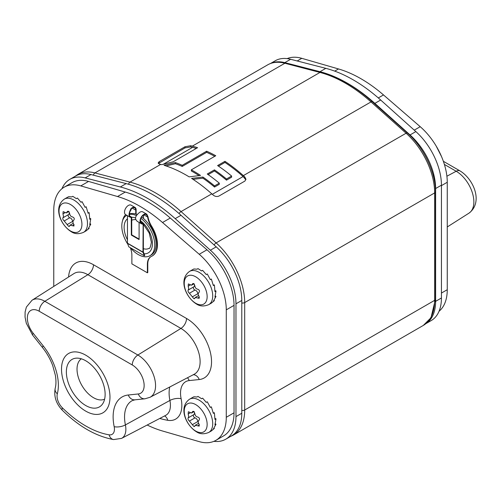 <?xml version="1.0" encoding="UTF-8"?>
<svg xmlns="http://www.w3.org/2000/svg" width="501" height="501" viewBox="0 0 501 501"><rect width="100%" height="100%" fill="white"/><g stroke="black" fill="none" stroke-linecap="round" stroke-linejoin="round"><path stroke-width="0.75" d="M159.393 164.027L158.159 162.969L159.174 161.654L185.013 146.737L190.768 145.728L192.321 146.135A137.061 79.133 60 0 1 197.569 147.695L173.177 161.779L161.773 164.66A137.061 79.133 -120 0 0 160.727 164.378L159.393 164.027M158.391 163.514L185.013 147.895L190.768 146.893L192.578 147.363A135.696 78.344 -120 0 1 196.292 148.434M159.174 161.654L159.174 162.812M190.768 145.728L190.768 146.893M211.785 193.843A137.061 79.133 -120 0 0 191.582 178.4L202.918 177.047A137.061 79.133 60 0 1 214.541 185.909L219.294 183.166A137.061 79.133 -120 0 0 207.257 174.016L214.453 169.864A137.061 79.133 60 0 1 226.49 179.007L231.619 176.045A137.061 79.133 -120 0 0 217.597 165.562L224.943 161.322A137.061 79.133 60 0 1 243.367 175.613L244.701 176.803L245.935 179.195L244.92 181.055L219.081 195.972C217.196 196.855 215.28 196.605 213.338 195.227L211.785 193.843L181.049 211.591L216.131 242.904A54.828 31.651 60 0 1 244.695 302.579L244.695 410.012A54.828 31.651 60 0 1 233.334 435.112L230.479 436.477M189.159 176.878L200.494 175.406A137.061 79.133 60 0 0 191.332 169.845L215.756 155.742A137.061 79.133 60 0 0 206.637 151.208L182.214 165.305A137.061 79.133 60 0 0 175.4 162.575L164.071 165.317A137.061 79.133 -120 0 1 189.159 176.878M245.859 179.759L243.11 176.54A135.696 78.344 -120 0 0 224.943 162.443L224.943 161.322M218.499 166.163L224.943 162.443M208.147 174.63L214.453 170.985A135.696 78.344 -120 0 1 226.49 180.153L231.619 177.191L231.619 176.045M193.029 179.333L202.918 178.174A135.696 78.344 -120 0 1 214.541 187.055L219.294 184.312L219.294 183.166M202.918 178.174L202.918 177.047M214.541 187.055L214.541 185.909M214.453 170.985L214.453 169.864M226.49 180.153L226.49 179.007M199.047 175.588A135.696 78.344 -120 0 0 191.332 170.966L191.332 169.845M214.76 156.318A135.696 78.344 -120 0 0 206.637 152.335L206.637 151.208M166.088 165.963L175.4 163.714A135.696 78.344 -120 0 1 182.214 166.432L206.637 152.335M175.4 163.714L175.4 162.575M182.214 166.432L182.214 165.305M61.961 188.714A49.342 28.488 60 0 1 69.796 179.377A49.342 28.488 60 0 1 85.151 177.905L120.346 186.967A145.29 83.88 60 0 1 175.2 218.636L210.395 250.212A49.342 28.488 60 0 1 235.971 303.806L235.971 416.613A49.342 28.488 60 0 1 225.751 439.202A49.342 28.488 60 0 1 213.883 441.343M225.751 439.202L231.562 435.845A49.342 28.488 -120 0 0 241.783 413.256L241.783 300.45A49.342 28.488 -120 0 0 216.207 246.855L181.018 215.28A145.29 83.88 -120 0 0 126.164 183.61L90.969 174.548A49.342 28.488 -120 0 0 75.613 176.02L69.796 179.377M53.764 286.422L53.764 210.251A50.438 29.121 60 0 1 64.209 187.161A50.438 29.121 60 0 1 80.799 185.902L117.516 196.53A131.581 75.97 60 0 1 162.524 222.513L199.235 254.276L206.988 249.799A50.438 29.121 -120 0 1 234.03 305.372L234.03 412.811A50.438 29.121 -120 0 1 223.584 435.901L215.831 440.379A50.438 29.121 60 0 1 199.235 441.638L162.524 431.004A131.581 75.97 60 0 1 147.181 425.023M206.988 249.799L170.277 218.035A131.581 75.97 -120 0 0 125.269 192.052L88.558 181.425A50.438 29.121 -120 0 0 71.962 182.683L64.209 187.161M199.235 254.276A50.438 29.121 60 0 1 226.277 309.85L226.277 417.289A50.438 29.121 60 0 1 215.831 440.379M61.517 369.162A34.268 19.783 -120 0 0 85.746 411.133A34.268 19.783 -120 0 0 109.976 397.143A34.268 19.783 -120 0 0 85.746 355.178L85.746 355.178A34.268 19.783 -120 0 0 61.517 369.162M81.344 358.816A23.303 13.452 -120 0 0 77.022 369.162A23.303 13.452 -120 0 0 93.499 397.7A23.303 13.452 -120 0 0 104.621 399.134M66.364 371.961A27.411 15.825 60 0 1 72.038 359.411A27.411 15.825 60 0 1 93.161 366.757A27.411 15.825 60 0 1 105.129 394.343A27.411 15.825 60 0 1 99.449 406.893A27.411 15.825 60 0 1 78.325 399.547A27.411 15.825 60 0 1 66.364 371.961M425.913 323.64L431.217 320.577A49.342 28.488 -120 0 0 441.437 297.989L441.437 185.182A49.342 28.488 -120 0 0 415.861 131.588L380.666 100.012A145.29 83.88 -120 0 0 325.813 68.343L290.624 59.281A49.342 28.488 -120 0 0 275.262 60.753L270.54 63.483M271.122 63.27A49.342 28.488 60 0 1 284.806 62.638L320.001 71.699A145.29 83.88 60 0 1 374.854 103.369L410.043 134.944A49.342 28.488 60 0 1 435.62 188.539L435.62 301.345A49.342 28.488 60 0 1 425.975 323.59M439.058 311.246A50.438 29.121 -120 0 0 447.255 289.71L447.255 182.27A50.438 29.121 -120 0 0 420.214 126.697L383.497 94.933A131.581 75.97 -120 0 0 338.494 68.95L301.777 58.323A50.438 29.121 -120 0 0 287.136 58.617M192.171 269.895L193.906 268.974L196.962 269.206L197.989 268.611L201.602 270.941L202.629 270.346L206.243 274.561L207.27 273.972L210.32 279.639L211.353 279.044L213.351 285.557L214.378 284.963L214.96 291.601L215.994 291.006L214.96 297.043L215.994 296.448L213.351 301.226L214.378 300.631L211.316 303.155M213.244 285.063L214.378 284.963M214.973 290.624L215.994 291.006M215.298 295.909L215.994 296.448M214.09 300.268L214.378 300.631M195.691 303.243A16.201 9.35 60 0 1 184.236 283.466A16.201 9.35 60 0 1 195.59 276.734A16.201 9.35 -120 0 1 195.691 276.79A16.201 9.35 -120 0 1 207.145 296.573A16.201 9.35 -120 0 1 195.791 303.305A16.201 9.35 -120 0 1 195.691 303.243M194.814 285.601L193.787 283.616L192.81 283.579L191.539 285.207L188.357 283.942L188.188 286.19L188.72 288.67L188.188 290.066C187.762 291.075 188.176 292.139 189.428 293.26L193.787 298.615L194.814 298.308L195.246 297.488L199.198 298.308L198.966 296.285L198.02 294.043L198.966 292.409C199.943 291.087 199.53 290.023 197.726 289.215C196.029 288.895 195.064 287.687 194.814 285.601M194.607 298.753L194.814 298.308M188.163 290.079L193.818 286.822A3.238 1.866 -120 0 0 194.488 285.345A3.238 1.866 -120 0 0 194.244 284.011M198.027 294.112A1.797 1.04 60 0 1 197.901 293.667A3.238 1.866 -120 0 0 194.995 290.048A1.797 1.04 60 0 1 193.348 287.699A1.797 1.04 60 0 1 193.662 286.91M188.282 290.016L193.755 286.854A3.238 1.866 -120 0 0 193.818 286.822M192.171 397.694L193.906 396.779L196.962 397.011L197.989 396.416L201.602 398.746L202.629 398.151L206.243 402.366L207.27 401.771L210.32 407.445L211.353 406.85L213.351 413.363L214.378 412.768L214.96 419.406L215.994 418.811L214.96 424.848L215.994 424.253L213.351 429.031L214.378 428.436L211.316 430.96M213.244 412.868L214.378 412.768M214.973 418.429L215.994 418.811M215.298 423.714L215.994 424.253M214.09 428.073L214.378 428.436M195.691 431.048A16.201 9.35 60 0 1 184.236 411.271A16.201 9.35 60 0 1 195.59 404.539A16.201 9.35 -120 0 1 195.691 404.595A16.201 9.35 -120 0 1 207.145 424.378A16.201 9.35 -120 0 1 195.791 431.104A16.201 9.35 -120 0 1 195.691 431.048M194.814 413.406L193.787 411.421L192.81 411.384L191.539 413.012L188.357 411.747L188.188 413.995L188.72 416.475L188.188 417.872C187.762 418.88 188.176 419.944 189.428 421.065L193.787 426.42L194.814 426.113L195.246 425.293L199.198 426.113L198.966 424.09L198.02 421.848L198.966 420.214C199.943 418.892 199.53 417.828 197.726 417.02C196.029 416.694 195.064 415.492 194.814 413.406M194.607 426.551L194.814 426.113M188.163 417.884L193.818 414.628A3.238 1.866 -120 0 0 194.488 413.143A3.238 1.866 -120 0 0 194.244 411.809M198.027 421.917A1.797 1.04 60 0 1 197.901 421.473A3.238 1.866 -120 0 0 194.995 417.853A1.797 1.04 60 0 1 193.348 415.504A1.797 1.04 60 0 1 193.662 414.715M188.282 417.821L193.755 414.659A3.238 1.866 -120 0 0 193.818 414.628M66.952 197.601L68.687 196.68L71.743 196.912L72.77 196.317L76.384 198.646L77.411 198.052L81.024 202.266L82.051 201.678L85.101 207.345L86.134 206.75L88.132 213.263L89.159 212.668L89.742 219.306L90.775 218.712L89.742 224.749L90.775 224.154L88.132 228.932L89.159 228.337L86.097 230.861M88.026 212.768L89.159 212.668M89.754 218.33L90.775 218.712M90.08 223.615L90.775 224.154M88.871 227.974L89.159 228.337M70.472 230.948A16.201 9.35 60 0 1 59.018 211.171A16.201 9.35 60 0 1 70.372 204.439A16.201 9.35 -120 0 1 70.472 204.496A16.201 9.35 -120 0 1 81.926 224.279A16.201 9.35 -120 0 1 70.572 231.011A16.201 9.35 -120 0 1 70.472 230.948M69.595 213.307L68.568 211.322L67.591 211.284L66.32 212.912L63.139 211.647L62.969 213.896L63.502 216.376L62.969 217.772C62.544 218.78 62.957 219.845 64.209 220.966L68.568 226.32L69.595 226.014L70.027 225.193L73.979 226.014L72.802 221.749L73.741 220.114C74.724 218.793 74.311 217.728 72.507 216.92C70.81 216.601 69.839 215.392 69.595 213.307M69.388 226.458L69.595 226.014M62.944 217.785L68.599 214.528A3.238 1.866 -120 0 0 69.27 213.044A3.238 1.866 -120 0 0 69.025 211.716M72.802 221.818A1.797 1.04 60 0 1 72.683 221.373A3.238 1.866 -120 0 0 69.771 217.753A1.797 1.04 60 0 1 68.13 215.405A1.797 1.04 60 0 1 68.443 214.616M63.063 217.722L68.537 214.56A3.238 1.866 -120 0 0 68.599 214.528M122.563 220.747A24.674 14.247 60 0 1 125.632 214.653M129.772 211.748A16.445 9.494 -120 0 0 131.419 208.735M135.752 214.027L135.752 210.138A4.935 2.849 120 0 0 134.731 207.877A4.935 2.849 120 0 0 132.264 208.122A4.935 2.849 120 0 0 131.062 209.061C129.264 212.762 128.97 215.286 130.179 216.62L130.01 216.545M143.511 218.505L143.511 215.086M152.16 256.011A24.674 14.247 -120 0 0 152.354 255.898A24.674 14.247 -120 0 0 151.653 226.233A16.445 9.494 60 0 1 148.002 216.758L147.613 216.983A16.445 9.494 -120 0 0 151.264 226.458A24.674 14.247 60 0 1 151.966 256.124A24.674 14.247 60 0 1 151.264 256.487A16.445 9.494 -120 0 0 150.795 256.731A16.445 9.494 -120 0 0 147.388 264.259L147.388 272.807L131.876 263.858L131.876 255.303A16.445 9.494 -120 0 0 130.329 247.719M150.989 256.618A16.445 9.494 60 0 0 147.776 264.033L147.776 272.582L147.388 272.807M143.893 214.835A4.935 2.849 120 0 1 146.361 214.591A4.935 2.849 120 0 1 146.53 214.704L147.613 216.983L143.893 214.835A4.935 2.849 120 0 0 140.725 219.025A4.935 2.849 120 0 0 141.263 223.026A4.935 2.849 120 0 0 141.432 223.139A4.935 2.849 120 0 0 141.67 223.252L141.426 223.74A5.48 3.163 -60 0 1 141.157 223.615A5.48 3.163 -60 0 1 140.318 219.219A5.48 3.163 -60 0 1 143.893 214.39A5.48 3.163 -60 0 1 146.636 214.115A5.48 3.163 -60 0 1 146.824 214.24L148.002 216.758M127.461 215.712L127.461 243.173A0.82 0.476 120 0 0 127.498 243.38L128.838 246.855L144.344 255.811L143.004 252.335A0.82 0.476 -60 0 1 142.973 252.122L143.148 223.809L141.207 222.983M142.917 224.304L141.426 223.74M137.412 221.423C134.581 219.087 135.007 216.344 138.683 213.194A5.48 3.163 120 0 1 140.017 212.148A5.48 3.163 120 0 1 142.76 211.879L146.636 214.115M136.14 214.152L136.14 209.913L135.752 210.138L132.264 208.122M131.318 205.285A5.48 3.163 120 0 0 131.13 205.166A5.48 3.163 120 0 0 128.388 205.435A5.48 3.163 120 0 0 124.862 210.094A5.48 3.163 120 0 0 125.463 214.541A5.48 3.163 120 0 0 125.651 214.66L129.934 217.108C128.494 215.743 128.826 212.95 130.93 208.717A5.48 3.163 -60 0 1 132.264 207.677A5.48 3.163 -60 0 1 135.007 207.401A5.48 3.163 -60 0 1 136.14 209.913M143.186 223.828L143.148 223.809A0.82 0.476 -60 0 1 143.186 223.828A0.82 0.476 -60 0 1 143.355 224.204L143.367 251.972L143.004 252.335L127.498 243.38M139.096 239.096L131.725 234.844L131.337 235.069L139.096 239.547L139.096 222.425M131.725 234.844L131.725 217.49A0.82 0.476 -60 0 0 131.556 217.115A0.82 0.476 -60 0 0 131.519 217.096L131.062 216.927A9.131 0.701 26.9 0 0 130.179 216.62L129.934 217.108A9.131 0.701 -153.1 0 1 130.817 217.415L131.268 217.584L131.519 217.096L129.646 216.012M131.337 235.069L131.268 217.584M144.344 255.811L144.708 255.447L143.367 251.972M140.981 218.336A23.303 13.452 60 0 1 154.753 245.052A23.303 13.452 60 0 1 149.924 255.723A23.303 13.452 60 0 1 130.485 247.807M127.811 244.2A23.303 13.452 60 0 1 121.799 226.026A23.303 13.452 60 0 1 126.628 215.361A23.303 13.452 60 0 1 126.747 215.292L126.628 215.361M149.924 255.723L151.283 254.934A23.303 13.452 -120 0 0 156.105 244.269A23.303 13.452 -120 0 0 141.67 217.052M137.349 214.597A23.303 13.452 -120 0 0 129.534 213.896M129.527 214.365A23.303 13.452 60 0 1 136.523 215.612M192.321 146.135L319.964 72.445A2.743 1.941 -75.3 0 1 321.166 72.244C338.332 76.86 355.384 86.692 372.324 101.734A2.743 1.108 131.8 0 0 371.009 101.916A137.061 79.133 -120 0 0 319.964 72.445L284.881 63.245A54.828 31.651 -120 0 0 267.678 64.848C273.039 61.848 279.176 61.254 286.084 63.051A2.743 1.941 104.7 0 0 284.881 63.245L94.921 172.92L130.003 182.12A137.061 79.133 60 0 1 181.049 211.591A2.743 1.108 131.8 0 0 179.07 213.564M214.102 244.964A2.743 1.108 -48.2 0 1 216.131 242.904L406.092 133.228A2.743 1.108 -48.2 0 1 407.407 133.047C423.658 147.263 435.701 172.375 435.457 191.783A2.743 1.584 180 0 1 434.655 192.904A54.828 31.651 -120 0 0 406.092 133.228L371.009 101.916L243.367 175.613M241.783 410.375A2.743 1.584 0 0 0 244.695 410.012L434.655 300.337A2.743 1.584 0 0 0 435.457 299.222L430.985 317.728L423.295 325.437A54.828 31.651 -120 0 0 434.655 300.337L434.655 192.904L244.695 302.579A2.743 1.584 180 0 1 241.783 302.936M128.588 184.274A2.743 1.941 -75.3 0 1 130.003 182.12L160.727 164.378M267.678 64.848L77.718 174.517A54.828 31.651 60 0 1 94.921 172.92A2.743 1.941 104.7 0 0 93.48 175.2M163.32 164.253L192.578 147.363M185.013 147.895L185.013 146.737M244.701 177.961L244.701 176.803M243.11 176.54L212.318 194.319M235.971 416.613L241.783 413.256M241.783 300.45L235.971 303.806M210.395 250.212L216.207 246.855M181.018 215.28L175.2 218.636M120.346 186.967L126.164 183.61M90.969 174.548L85.151 177.905M226.277 417.289L234.03 412.811M234.03 305.372L226.277 309.85M88.558 181.425L80.799 185.902M117.516 196.53L125.269 192.052M170.277 218.035L162.524 222.513M159.788 418.441A117.597 67.892 -120 0 0 167.766 420.301A29.872 17.247 -120 0 0 181.124 398.721A24.95 14.404 60 0 1 189.215 380.572L199.235 379.539A35.358 20.416 -120 0 0 210.658 353.668A35.358 20.416 -120 0 0 186.541 318.473L93.499 264.753A35.358 20.416 -120 0 0 68.574 277.003M164.566 415.949A8.223 6.062 -80.4 0 1 167.766 420.301M169.764 386.997A33.172 19.151 60 0 0 169.902 400.449L125.394 424.917A8.223 3.363 168.5 0 1 114.172 426.645A11.31 6.532 60 0 1 109.112 434.818A99.029 57.177 60 0 1 62.374 407.833A11.31 6.532 60 0 1 57.321 393.824A43.518 25.125 -120 0 0 43.218 345.897L33.198 333.29A16.79 9.694 60 0 1 27.768 314.734A16.79 9.694 60 0 1 39.222 311.246L132.264 364.966A16.79 9.694 60 0 1 143.724 381.681A16.79 9.694 60 0 1 138.295 393.968L128.275 395.001A8.223 6.5 84.1 0 0 134.932 399.823L132.302 400.581A35.295 20.378 -120 0 0 125.394 424.917A19.526 11.272 60 0 1 121.574 438.381L165.662 415.379A21.656 12.5 -120 0 0 169.902 400.449A8.223 3.363 168.5 0 1 181.124 398.721M93.499 264.753A8.223 4.747 -60 0 1 87.888 274.705A27.135 15.669 -120 0 0 73.985 273.565L32.026 300.243A25.012 14.441 60 0 1 44.833 301.295A8.223 4.747 120 0 0 39.222 311.246M132.264 364.966A8.223 4.747 -60 0 1 137.875 355.015A25.012 14.441 60 0 1 154.302 377.334A25.012 14.441 60 0 1 150.068 397.268L194.156 374.272A27.135 15.669 -120 0 0 198.747 352.641A27.135 15.669 -120 0 0 180.93 328.424A8.223 4.747 120 0 0 186.541 318.473M180.93 328.424L87.888 274.705L44.833 301.295L137.875 355.015L180.93 328.424M199.235 379.539A8.223 6.5 84.1 0 0 193.342 374.698M187.462 377.767A8.223 6.5 -95.9 0 1 189.215 380.572M128.275 395.001A43.518 25.125 -120 0 0 114.172 426.645M33.198 333.29A8.223 1.678 141.5 0 0 32.571 335.05L42.591 347.656C46.9 353.111 50.269 359.067 52.699 365.53L55.367 375.293C56.2 380.572 56.143 384.925 55.191 388.344C53.732 396.435 56.143 403.768 62.418 410.332C78.933 426.551 95.979 436.296 113.564 439.571A8.223 6.062 -80.4 0 1 109.112 434.818M62.418 410.332A8.223 2.893 -45.4 0 1 62.374 407.833M55.191 388.344A8.223 5.812 15 0 0 57.321 393.824M42.591 347.656A8.223 1.678 -38.5 0 1 43.218 345.897M134.932 399.823L144.952 398.796A8.223 6.5 -95.9 0 1 138.295 393.968M290.624 59.281L284.806 62.638M320.001 71.699L325.813 68.343M380.666 100.012L374.854 103.369M410.043 134.944L415.861 131.588M441.437 185.182L435.62 188.539M435.62 301.345L441.437 297.989M441.437 293.066L447.255 289.71M447.255 182.27L441.437 185.627M414.246 130.141L420.214 126.697M383.497 94.933L378.311 97.933M334.724 71.123L338.494 68.95M301.777 58.323L297.187 60.972M446.892 176.233L456.179 171.248A8.223 4.747 -60 0 1 460.087 170.954C473.57 179.051 483.515 202.26 468.986 213.144A25.012 14.441 -120 0 0 472.43 193.004A25.012 14.441 -120 0 0 456.179 171.248L444.387 164.434M192.265 269.839L189.547 271.404A19.188 11.078 60 0 1 199.141 272.356A19.188 11.078 60 0 1 211.679 289.265A19.188 11.078 60 0 1 208.735 304.646L211.453 303.074M193.499 283.497L192.34 284.167M199.436 297.062L197.726 298.051M197.901 293.667L192.34 296.88M194.995 290.048L189.428 293.26M190.098 285.088L188.188 286.19M192.265 397.644L189.547 399.209A19.188 11.078 60 0 1 199.141 400.161A19.188 11.078 60 0 1 211.679 417.07A19.188 11.078 60 0 1 208.735 432.451L211.453 430.879M193.499 411.302L192.34 411.972M199.436 424.867L197.726 425.856M197.901 421.473L192.34 424.685M194.995 417.853L189.428 421.065M190.098 412.893L188.188 413.995M67.046 197.544L64.328 199.11A19.188 11.078 60 0 1 73.923 200.062A19.188 11.078 60 0 1 86.46 216.971A19.188 11.078 60 0 1 83.517 232.351L86.235 230.779M68.28 211.203L67.121 211.873M74.217 224.767L72.507 225.757M72.683 221.373L67.121 224.586M69.771 217.753L64.209 220.966M64.879 212.793L62.969 213.896M147.776 264.033L147.388 264.259M151.653 226.233L151.264 226.458M146.53 214.704L146.824 214.24M130.93 208.717L131.062 209.061M142.973 224.429L142.441 224.129M131.062 216.927L130.817 217.415L131.337 217.716M127.461 243.173L142.973 252.122M127.461 218.755A20.009 11.554 -120 0 0 124.123 227.373A20.009 11.554 -120 0 0 127.461 239.841M144.075 253.794A20.009 11.554 -120 0 0 152.423 243.711A20.009 11.554 -120 0 0 140.412 220.622M135.439 217.897A20.009 11.554 -120 0 0 131.688 217.277M143.355 248.665A16.445 9.494 -120 0 0 149.016 248.333C149.749 248.978 150.538 246.955 151.383 242.259L149.204 233.015L143.355 224.291M135.583 219.488L132.571 219.839A16.445 9.494 -120 0 0 131.725 220.44M286.084 63.051L321.166 72.244M372.324 101.734L407.407 133.047M435.457 191.783L435.457 299.222M77.718 174.517L75.106 176.314M423.295 325.437L233.334 435.112M113.564 439.571L121.574 438.381M32.026 300.243L26.384 307.075L25.113 311.966L25.05 317.077L26.309 323.258L32.571 335.05M144.952 398.796L150.068 397.268M468.986 213.144L447.255 226.966M443.347 161.291L460.087 170.954M208.735 304.646C203.995 306.593 199.88 306.368 196.405 303.963C186.109 297.707 177.987 279.69 189.547 271.404M198.484 295.615L195.246 297.488M194.012 283.779L191.539 285.207M208.735 432.451C203.995 434.398 199.88 434.173 196.405 431.768C186.109 425.512 177.987 407.488 189.547 399.209M198.484 423.42L195.246 425.293M194.012 411.584L191.539 413.012M83.517 232.351C78.776 234.299 74.662 234.073 71.186 231.669C60.89 225.412 52.768 207.395 64.328 199.11M73.265 223.321L70.027 225.193M68.794 211.485L66.32 212.912M436.196 146.073L441.544 156.619M152.354 255.898L151.966 256.124M141.157 223.615L137.067 221.254M129.64 216.006L131.556 217.115M135.007 207.401L131.13 205.166M140.518 221.811L142.441 223.396"/></g></svg>
